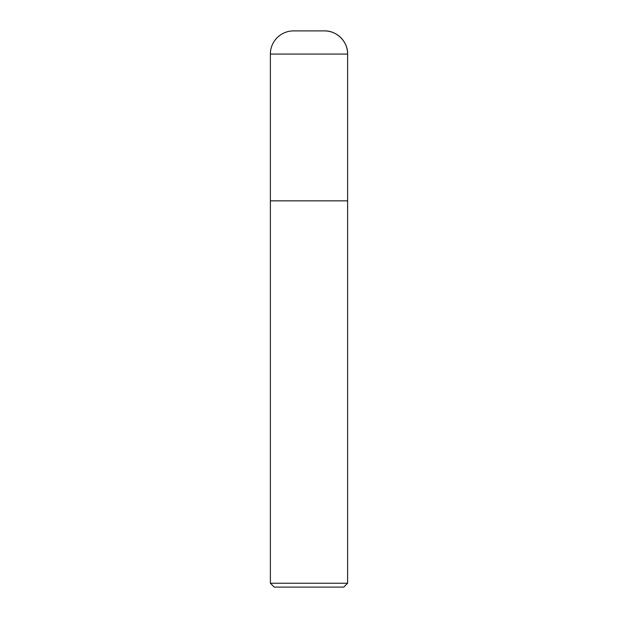 <?xml version="1.0" encoding="UTF-8"?>
<svg xmlns="http://www.w3.org/2000/svg" width="618" height="618" viewBox="0 0 618 618"><rect width="100%" height="100%" fill="white"/><g stroke="black" fill="none" stroke-linecap="round" stroke-linejoin="round"><path stroke-width="0.93" d="M270.375 583.237L274.238 587.1L343.762 587.1L347.625 583.237L270.375 583.237L270.375 200.85L347.625 200.85L347.625 54.075A23.175 23.175 0 0 0 324.45 30.9L293.55 30.9A23.175 23.175 0 0 0 270.375 54.075L270.375 200.85L347.625 200.85L347.625 583.237M270.375 54.075L347.625 54.075C347.973 41.73 336.795 30.552 324.45 30.9M347.625 200.85L347.625 54.075"/></g></svg>
